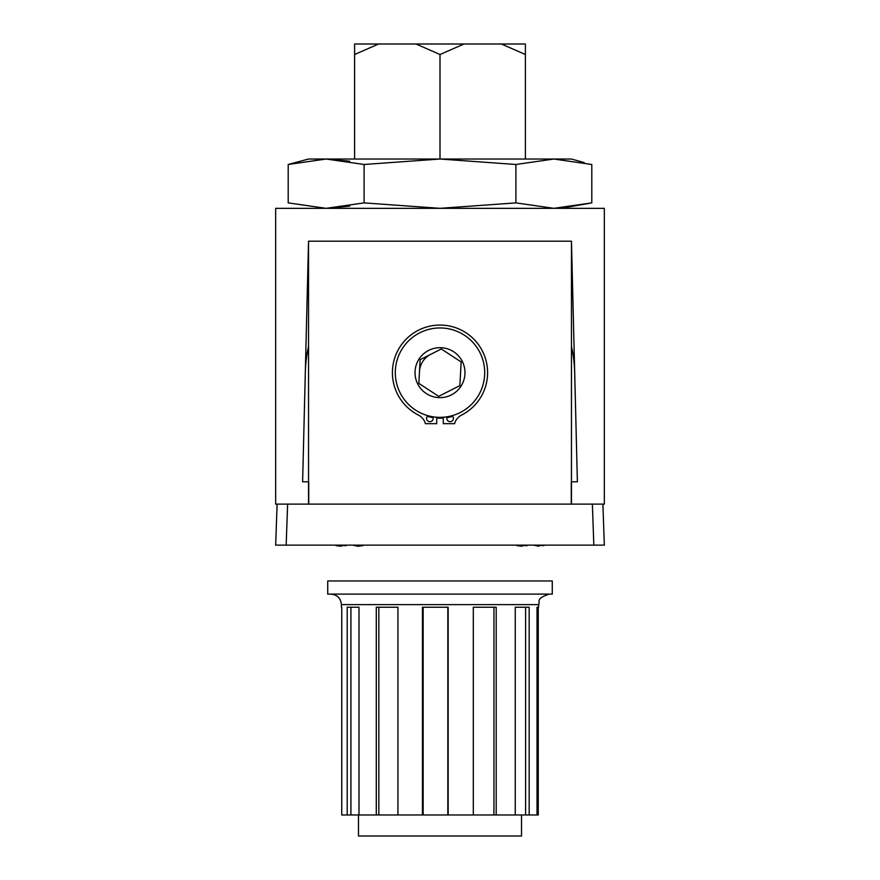 <?xml version="1.0" encoding="UTF-8"?>
<svg xmlns="http://www.w3.org/2000/svg" width="880" height="880" viewBox="0 0 880 880"><rect width="100%" height="100%" fill="white"/><g stroke="black" fill="none" stroke-linecap="round" stroke-linejoin="round"><path stroke-width="1.32" d="M574.695 372.614A134.739 134.739 0 0 0 571.461 346.412A134.739 134.739 0 0 1 574.695 372.614L577.379 481.778L571.274 481.778L571.274 504.119L604.329 504.119L604.329 208.329L275.671 208.329L275.671 504.119L308.726 504.119L308.726 481.778L302.621 481.778L308.539 241.197L571.461 241.197L575.707 413.743M308.539 241.197L308.539 504.119L571.461 504.119L571.461 241.197L308.539 241.197M436.711 418.022A45.485 45.485 0 0 0 443.289 418.022M446.93 417.615A45.485 45.485 0 0 0 452.683 416.339M427.317 416.339A45.485 45.485 0 0 0 433.07 417.615M418.836 383.372L438.691 396.341L459.855 385.627L461.164 361.944L441.309 348.975L420.145 359.689L418.836 383.372L438.691 396.341L459.096 386.012M453.662 351.747A24.981 24.981 0 0 1 460.911 386.32A24.981 24.981 0 0 1 426.338 393.569A24.981 24.981 0 0 1 419.089 358.996A24.981 24.981 0 0 1 453.662 351.747M415.558 410.08A44.693 44.693 0 0 1 402.578 348.216A44.693 44.693 0 0 1 464.442 335.236A44.693 44.693 0 0 1 477.422 397.111A44.693 44.693 0 0 1 415.558 410.08M419.485 371.525A20.537 20.537 0 0 1 430.727 354.332L420.145 359.689M461.12 362.802L461.164 361.944L441.309 348.975M459.855 385.627L459.899 384.78M427.988 415.712A3.289 3.289 0 0 0 429.88 421.696A3.289 3.289 0 0 0 432.718 416.757M443.289 417.23L443.289 423.665L454.597 423.665A13.673 13.673 0 0 1 461.582 415.074A47.586 47.586 0 0 0 440 325.072A47.586 47.586 0 0 0 418.418 415.074A13.673 13.673 0 0 1 425.403 423.665L436.711 423.665L436.711 417.23M447.282 416.757A3.289 3.289 0 0 0 450.12 421.696A3.289 3.289 0 0 0 452.012 415.712M305.305 372.614A134.739 134.739 0 0 1 308.539 346.412A134.739 134.739 0 0 0 305.305 372.614L304.293 413.743M602.899 504.119L604.329 545.138L275.671 545.138L277.101 504.119M352.891 545.138L362.934 545.655L357.918 546.271L352.792 545.138M346.324 545.633L336.039 545.611M336.149 545.655L341.187 546.271M533.676 545.138L538.813 546.271M543.829 545.655L533.786 545.138M527.208 545.633L516.934 545.611M517.044 545.655L522.082 546.271M448.162 814.968L448.162 607.255L422.444 607.255L422.444 814.968L538.263 814.968L538.263 607.255L537.02 607.255L537.02 814.968M496.199 814.968L496.199 607.255L473.308 607.255L473.308 814.968M529.177 814.968L529.177 607.255L515.251 607.255L515.251 814.968M341.407 607.255L341.407 604.626L538.593 604.626L538.593 607.255L537.02 607.255M358.49 814.968L358.49 836L521.51 836L521.51 814.968M434.61 594.11L552.266 594.11L552.266 580.965L327.734 580.965L327.734 594.11L434.61 594.11M447.832 607.255L447.832 814.968M423.148 607.255L423.148 814.968M493.944 607.255L493.944 814.968M525.602 607.255L525.602 814.968M341.737 607.255L341.737 814.968L422.444 814.968M350.911 607.255L350.911 814.968M358.985 814.968L358.985 607.255L347.204 607.255L347.204 814.968M378.84 607.255L378.84 814.968M397.936 814.968L397.936 607.255L376.288 607.255L376.288 814.968M562.65 208.01L591.8 202.884L553.85 208.329L515.9 202.884L515.9 164.483L553.85 159.027L571.461 159.027L584.21 162.602M515.9 202.884L440 208.329L364.1 202.884L326.15 208.329L288.2 202.884L288.2 164.483L326.15 159.027L308.539 159.027L288.2 164.483M364.1 202.884L364.1 164.483L440 159.027L326.15 159.027L364.1 164.483M349.624 161.205L326.15 159.027M288.2 202.884L326.128 208.329L349.624 206.151M591.8 202.884L591.8 164.483L553.85 159.027L440 159.027L515.9 164.483M354.607 159.027L354.607 44L354.607 54.516L378.587 44L501.413 44L525.393 54.516L525.393 44.913M354.607 44L378.587 44M501.413 44L525.393 44M416.02 44L440 54.516L463.98 44M525.393 159.027L525.393 54.516M440 159.027L440 54.516M593.824 545.138L592.383 504.119M287.617 504.119L286.176 545.138M341.407 604.626C340.78 598.235 337.271 594.726 330.88 594.11M538.593 604.626C540.617 601.469 534.776 599.06 549.12 594.11"/></g></svg>
